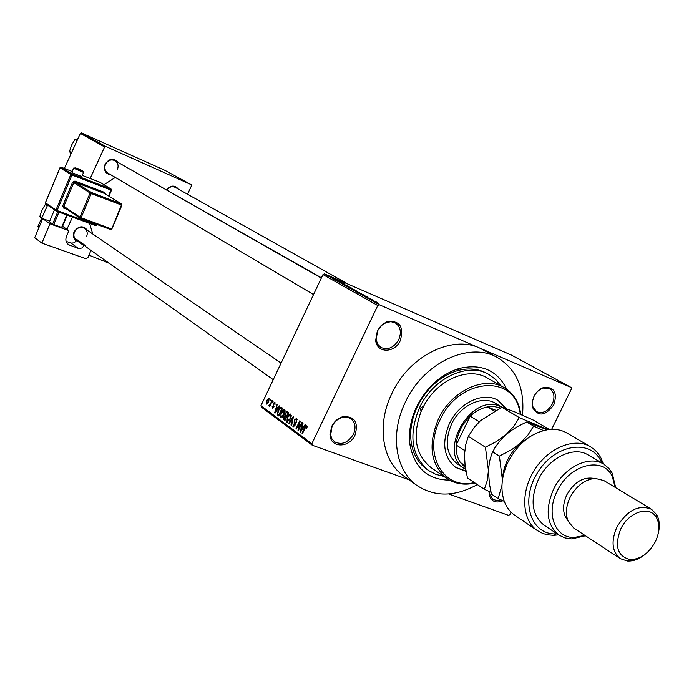 <?xml version="1.0" encoding="UTF-8"?>
<svg xmlns="http://www.w3.org/2000/svg" width="694" height="694" viewBox="0 0 694 694"><rect width="100%" height="100%" fill="white"/><g stroke="black" fill="none" stroke-linecap="round" stroke-linejoin="round"><path stroke-width="1.04" d="M331.715 426.42C334.204 421.518 337.848 418.291 342.619 416.747C354.573 415.975 358.72 422.065 355.059 435.025C349.29 448.445 330.075 448.22 329.988 434.531L331.715 426.42M353.446 434.21C356.187 427.573 355.328 422.386 350.878 418.647L346.766 417.068L342.047 417.467C337.674 418.881 334.343 421.839 332.062 426.324L330.63 435.164L331.958 438.938L334.473 441.748C341.769 445.348 348.093 442.833 353.446 434.21M377.371 330.812L381.292 325.33L386.645 321.799C399.484 320.047 404.055 326.267 400.369 340.45C394.773 353.42 376.703 353.463 375.68 340.32L377.371 330.812M398.738 339.652C401.687 332.279 400.559 326.709 395.363 322.927L390.982 321.686L386.159 322.563L381.9 325.217L378.516 329.26L377.675 330.821L376.122 339.531L377.675 344.181L380.867 347.425C387.903 350.366 393.862 347.781 398.738 339.652M533.955 396.421C536.436 391.659 539.863 388.623 544.243 387.321C554.367 387.044 557.568 392.856 553.838 404.758C545.527 416.053 538.44 417.007 532.593 407.604L532.229 402.156L533.955 396.421M552.303 404.003C555.148 397.081 554.289 391.963 549.726 388.657L543.497 388.024C539.481 389.221 536.341 392.006 534.076 396.369L532.61 400.863L532.532 405.27L532.827 406.606L536.531 411.629C542.587 413.988 547.844 411.447 552.303 404.003M166.56 189.74C170.767 185.09 174.741 184.899 178.462 189.158M175.339 187.406C172.138 185.992 169.319 186.825 166.881 189.922M76.219 240.992C73.364 238.623 72.662 235.535 74.128 231.727C78.691 225.619 83.211 225.212 87.67 230.503M86.55 236.697C87.86 233.279 87.218 230.521 84.616 228.413C80.539 226.4 77.181 227.537 74.553 231.805C73.26 235.179 73.876 237.921 76.409 240.037L76.618 240.176M111.083 174.94C105.375 173.821 103.38 170.221 105.115 164.131C109.314 158.267 113.686 157.729 118.232 162.509M117.416 169.492C118.804 165.727 118.006 162.786 115.004 160.67C111.075 159.039 107.917 160.236 105.523 164.261C104.152 167.991 104.924 170.915 107.856 173.032L107.882 173.049M449.582 480.161C428.224 479.866 415.081 468.459 410.154 445.93C408.228 433.099 410.423 419.974 416.712 406.554C426.697 387.105 440.811 374.422 459.046 368.505C481.393 363.318 497.294 370.249 506.759 389.299M487.119 373.502C478.279 368.575 468.259 367.664 457.042 370.778C439.987 376.313 426.801 388.172 417.467 406.346C411.585 418.881 409.538 431.156 411.334 443.154C413.329 454.631 418.447 463.314 426.689 469.196L426.845 469.3M522.487 415.177C524.855 388.701 516.648 369.581 497.867 357.826C470.02 340.936 423.557 362.415 405.374 402.112C389.655 433.889 395.346 470.714 417.155 485.618C435.069 497.19 455.134 496.843 477.351 484.577M551.661 429.326L571.457 388.9L571.171 387.478L479.563 347.98C451.612 334.794 408.966 356.274 391.893 393.463C376.391 424.841 382.142 461.293 403.839 476.119L417.155 485.618M89.561 223.416L92.814 234.025M511.079 512.172L509.899 514.584L508.555 515.347L448.671 493.954M408.957 479.771L312.291 445.244L261.395 407.126L260.953 405.678L322.979 274.59L324.454 273.878L379.306 304.761L377.77 305.525L322.979 274.59M337.9 280.35L332.756 278.025L337.848 280.445M341.023 282.111L335.558 279.639L341.023 282.111M344.198 283.889L338.993 281.538L344.155 283.976M351.19 287.828L344.094 284.679L351.155 287.906M357.748 291.515L350.748 288.366L357.714 291.593M364.307 295.193L356.334 291.584L364.281 295.254M373.164 300.172L364.237 296.026L373.138 300.216M378.777 303.373L370.804 299.721L378.777 303.373M571.171 387.478L511.391 355.068L324.454 273.878M497.867 357.826L479.563 347.98L379.306 304.761M376.677 302.142L368.67 298.524L376.66 302.185M367.707 297.093L360.602 293.909L367.638 297.232M361.383 293.675L354.14 290.257L361.383 293.675M354.703 289.918L347.503 286.518L354.703 289.918M349.03 286.613L341.196 283.057L349.013 286.648M342.151 282.744L341.205 282.337L342.125 282.788M339.461 281.235L338.516 280.827L339.435 281.278M335.783 279.17L334.846 278.762L335.766 279.214M270.07 400.481L270.599 399.371L270.487 400.629M270.66 403.361L272.048 400.429L272.412 400.698L269.732 406.354L269.801 405.183L268.986 405.903L268.691 405.313L271.076 403.518M272.569 402.303L273.089 401.193L272.985 402.459M273.21 403.613L274.963 402.425L274.989 404.906L274.555 403.223L273.644 403.743L273.783 407.309L272.516 408.454L272.117 406.068L272.569 407.499L273.367 407.152L273.627 403.769M278.042 407.977L279.474 405.869L279.856 406.155L275.024 413.164L274.633 412.878L277.175 404.186L276.767 407.04L278.485 408.141M284.583 409.477L285.069 411.499L284.15 414.483L280.74 417.562L281.235 412.453L282.944 409.894L284.583 409.477M290.76 414.006L291.254 416.053L290.335 419.046L286.891 422.143L287.377 416.99L289.103 414.422L290.76 414.006M306.817 425.778L307.164 426.793L306.47 428.909L306.349 426.706L305.638 427.001L302.437 433.568L302.046 433.282L304.649 427.816L306.817 425.778M260.953 405.678L311.849 443.726L377.77 305.525M303.599 426.801L305.082 424.641L305.49 424.945L300.476 432.11L300.068 431.807L302.653 422.863L303.061 423.158L302.254 425.804L304.076 426.966M298.767 428.675L301.821 422.256L302.211 422.533L298.394 430.558L297.978 430.254L299.409 422.629L296.355 429.048L295.974 428.762L299.782 420.755L300.19 421.058L298.767 428.675L299.218 428.831M294.447 419.827L296.737 418.387L296.728 422.021L296.26 419.297L294.837 420.087L295.045 425.249L293.336 426.801L292.903 423.392L293.345 425.682L294.672 424.936L294.941 424.034L294.126 422.152L294.447 419.827L294.889 419.983M288.652 423.314L293.623 416.244L291.341 425.309L290.951 425.014L293.389 417.328L289.051 423.609L288.652 423.314L289.138 423.487M285.303 413.268L287.03 411.559L288.713 412.644L284.956 420.555L283.794 419.697L283.707 416.938L284.896 415.585L285.303 413.268L285.737 413.433M278.19 410.275L280.975 407.118L282.562 408.133L278.832 416.001L277.279 414.648L278.19 410.275L278.615 410.432M266.704 400.386L269.125 398.148L268.743 401.809L266.626 404.108L266.704 400.386L267.121 400.542M502.959 500.747C495.984 503.532 491.413 501.641 489.235 495.056L488.984 491.369M187.554 194.251L191.492 185.758L191.162 184.665L165.007 170.386L81.458 132.927L105.74 146.46L104.621 146.937L80.365 133.387L81.458 132.927M191.162 184.665L105.74 146.46M38.864 227.745L37.962 226.287L47.608 205.138M64.351 168.46L80.365 133.387M37.962 226.287L39.116 227.129M66.902 229.289L72.48 217.109M90.185 178.445L104.621 146.937M109.114 263.234L88.953 255.149M321.443 277.826L143.485 176.875M115.317 177.447L103.996 184.717M311.849 443.726L312.291 445.244M489.261 491.491L489.522 494.067L492.827 499.22L496.566 500.495L500.886 499.819M306.479 428.892L306.028 428.727M302.497 433.446L302.046 433.282M300.563 431.989L300.068 431.807M301.543 429.716L303.026 427.643L301.942 426.845L300.641 431.104L301.543 429.716L302.029 429.89M303.486 427.808L303.026 427.643M301.075 431.26L300.641 431.104M303.712 427.487L301.942 426.845M298.455 430.427L297.978 430.254M299.869 422.793L299.409 422.629M296.416 428.918L295.974 428.762M296.737 421.995L296.295 421.839M297.31 419.679L296.26 419.297M293.415 426.801L292.92 426.628M295.115 425.092L294.672 424.936M295.401 424.199L294.941 424.034M295.193 422.542L294.126 422.152M291.385 425.179L290.951 425.014M287.377 422.316L286.891 422.143M287.81 417.155L287.377 416.99M291.289 415.229L289.103 414.422M287.333 421.215L289.962 418.76L290.326 414.934L287.741 417.294L287.056 419.202L287.333 421.215M290.396 418.916L289.962 418.76M285.139 420.182L283.794 419.697M285.451 419.514L285.017 419.358L286.145 416.99L285.008 416.253L283.707 416.938M286.96 416.339L284.896 415.585M286.579 417.155L286.145 416.99M284.141 417.094L285.017 419.358M286.709 416.877L285.234 416.339M286.579 416.07L287.897 413.294L286.735 412.531L285.685 413.537L285.841 415.524L287.012 416.227M288.331 413.451L287.897 413.294M281.209 417.727L280.74 417.562M285.104 410.692L282.944 409.894M281.174 416.634L283.785 414.188L284.15 410.397L281.591 412.748L280.905 414.648L281.174 416.634M282.449 417.103L281.538 416.773M279.153 415.333L277.279 414.648M278.901 414.804L281.755 408.783L280.628 408.089L278.554 410.562L277.791 413.771L279.326 414.96M282.276 408.731L281.087 408.289M275.102 413.043L274.633 412.878M276.056 410.831L277.487 408.801L276.455 408.046L275.188 412.184L276.516 410.995M277.921 408.966L277.487 408.801M278.129 408.662L276.455 408.046M273.983 406.788L273.471 406.597M269.463 405.6L268.691 405.313M270.278 405.201L269.489 404.914L270.278 405.209M270.547 404.654L270.044 404.472M266.748 403.188L268.378 401.548L268.734 398.946L267.095 400.603L266.748 403.188M267.684 403.535L266.921 403.257M371.03 299.591L373.381 300.658L371.012 299.626M355.181 290.838L360.646 293.31L355.154 290.899M352.699 289.485L354.712 290.309L353.489 289.58M353.463 289.615L352.717 289.441M355.493 290.647L357.826 291.654L355.467 290.691M348.535 287.099L353.983 289.563L348.501 287.16M346.106 285.72L351.19 287.923L346.08 285.763M343.504 284.106L345.803 285.156L343.487 284.141M333.632 278.494L337.31 280.15L333.606 278.546M504.278 387.703L487.509 378.083C468.676 366.319 437.394 379.644 423.774 405.955L420.469 408.029L421.041 411.62C412.106 436.205 415.42 454.848 430.991 467.565L446.927 478.513C430.549 464.85 427.712 445.01 438.417 419.011C451.438 390.705 484.62 375.333 504.278 387.703C511.617 392.075 516.683 398.72 519.459 407.647L520.951 414.509M506.438 408.697L498.266 400.507C483.727 391.156 459.098 402.529 449.443 423.487C441.479 442.798 443.631 457.502 455.906 467.583L466.038 471.373M455.602 467.383L465.96 470.974M520.5 414.318L519.207 408.705C510.654 373.45 457.953 379.722 440.065 419.835C423.019 452.974 442.312 488.862 472.276 483.015L474.462 482.625M423.774 405.955L421.041 411.62M500.834 385.734L495.663 379.505L489.279 374.734C468.346 361.643 433.23 377.779 419.532 407.656C408.289 435.086 411.351 456.062 428.727 470.601L435.858 474.366L443.804 476.37M465.691 469.448L457.415 463.974C446.285 454.865 444.325 441.584 451.525 424.129C460.243 405.192 482.521 394.929 495.655 403.422M475.026 483.007L471.426 483.701C462.187 485.011 454.015 483.284 446.927 478.513M505.839 408.497L497.841 400.264M500.279 407.942L494.137 406.537L487.474 406.918C481.298 408.141 475.529 411.221 470.168 416.166C461.796 424.355 457.129 433.967 456.175 445.001C455.811 451.872 457.233 457.728 460.443 462.577L465.414 467.747M464.555 468.736C436.656 452.497 471.061 392.344 500.261 406.415L502.326 407.387M495.672 410.232L487.474 406.918L494.267 410.987M479.268 421.787L470.168 416.166L456.175 445.001L464.728 450.571M460.443 462.577L465.119 465.683M47.244 205.953L45.257 204.583L46.307 204.244M41.822 217.838L39.853 216.433L41.944 210.082L45.257 204.583M41.345 218.879L39.853 216.433M77.043 140.665L74.961 139.477L77.936 138.705M71.577 152.628L69.521 151.413L71.603 145.081L74.961 139.477M70.962 153.99L69.521 151.413M590.473 446.728L566.929 433.03C561.541 429.924 555.417 428.771 548.538 429.569C531.509 432.544 518.028 443.336 508.077 461.952C501.684 475.659 500.296 488.411 503.913 500.218C506.143 506.785 509.812 511.834 514.922 515.373L537.46 530.667C521.931 520.361 520.283 492.193 534.449 470.003C548.407 447.673 574.519 437.099 590.473 446.728L595.226 450.293L598.419 453.911L601.021 458.135L603.312 463.904M615.153 487.37L612.403 476.839C603.554 455.758 569.574 464.095 557.178 491.179C545.623 513.491 554.992 538.084 574.103 537.486L584.912 535.412M585.467 535.777L571.691 538.917L564.942 537.928L558.974 535.117C546.733 524.959 544.911 509.708 553.517 489.357C563.892 467.244 589.275 454.77 603.78 464.182L608.872 468.372L612.203 473.169L615.717 487.709M651.519 509.275L603.832 480.543L595.209 478.4C584.825 479.415 576.454 485.739 570.095 497.372C565.983 506.186 565.341 514.141 568.16 521.237L573.791 528.108L620.332 558.661C611.978 551.773 610.85 541.233 616.94 527.032C627.22 510.177 638.74 504.252 651.519 509.275L656.689 514.662C659.465 519.763 660.02 525.905 658.346 533.105M620.774 528.941C614.268 546.065 617.4 556.276 630.161 559.572C640.362 559.459 648.76 553.526 655.344 541.754C659.63 532.576 660.037 524.577 656.559 517.767C650.157 505.102 628.842 511.565 620.774 528.941M644.847 554.549C639.044 559.199 633.232 561.359 627.402 561.021L620.332 558.661M594.185 478.461C583.402 476.509 574.285 481.966 566.833 494.822C562.192 505.284 562.522 513.803 567.805 520.37M603.78 464.182L588.156 454.978C573.704 445.609 548.546 457.866 538.327 479.71C529.852 499.819 531.717 514.922 543.914 525.028L558.974 535.117M558.627 534.892L553.543 535.334L547.349 534.779L542.717 533.434L537.46 530.667M601.733 462.976L601.29 461.952C591.227 438.53 555.408 443.692 537.859 472.154C519.702 500.227 530.389 534.857 555.842 533.912L557.117 533.877M573.695 491.439L570.65 496.288M548.06 429.629L519.329 417.623L513.751 426.359L506.047 434.591L496.288 441.627L485.444 447.222L488.455 470.688L487.179 480.838L484.377 489.305L467.435 477.888L465.11 465.613L464.459 454.978L465.631 444.923L468.329 436.335L474.002 427.678L480.395 420.72L501.797 407.239L514.167 411.637L533.374 420.113L549.336 429.473M485.444 447.222L468.329 436.335M484.377 489.305L491.022 492.272M519.329 417.623L501.797 407.239M501.953 485.366L498.171 498.596L491.447 494.067L489.357 483.545L488.455 470.688L489.435 461.84L491.656 454.11L494.813 447.934L499.272 441.636L503.584 436.873L510.047 431.382L517.29 426.689L526.651 421.961L547.193 429.76M529.774 436.83L520.24 443.31C509.214 453.564 503.271 465.735 502.404 479.832L502.395 480.343M543.48 430.549L533.608 426.081L528.013 434.947L520.24 443.31L511.868 449.512L499.394 456.097L502.404 479.832M498.171 498.596L504.304 501.337M499.394 456.097L492.593 451.768M533.608 426.081L526.651 421.961M73.425 168.217L72.037 172.685L81.797 176.588M42.672 218.61L49.959 223.806L41.892 243.108L34.7 237.721L42.672 218.61L49.708 221.169M62.59 226.253L68.888 230.686L49.959 223.806M67.231 215.175L62.078 227.485L61.61 227.432L66.815 215.019M58.955 212.112L53.742 224.57L61.61 227.432M53.742 224.57L52.631 224.049L57.802 211.687M54.444 209.848L49.448 221.794L52.631 224.049M68.888 230.686L66.442 236.515C65.271 239.846 65.913 242.544 68.385 244.618L78.448 248.478L70.97 243.1L66.121 241.356M90.975 250.369L87.938 257.561L85.709 258.662L41.892 243.108M86.247 247.012L84.408 244.904L82.135 248.01L78.448 248.478M70.97 243.1L74.189 242.874L76.531 240.384L84.061 245.737M84.408 244.904L76.869 239.569L76.531 240.384M305.1 427.981L304.649 427.816M295.453 423.366L294.594 423.054M286.683 416.929L285.442 416.469M278.988 415.663L277.791 415.229M274.078 406.285L273.202 405.964M83.549 172.407L73.469 168.122C75.776 167.688 78.908 168.659 82.864 171.045L83.506 172.502L81.753 176.692M74.926 167.948C79.68 170.264 82.282 171.279 82.742 170.984C78.023 168.685 75.412 167.67 74.926 167.948M108.516 195.908L110.988 190.043L71.95 175.001L57.09 210.551L96.258 225.021L96.553 224.327M67.084 209.38L63.614 208.096L64.212 207.445M72.636 182.149L73.764 182.661L63.857 206.335L79.94 217.179L90.099 192.993L73.764 182.661L74.909 182.114L91.27 192.429L121.433 203.941L104.594 193.487L74.909 182.114L74.926 181.065L72.636 182.149L62.738 205.814L63.614 208.096M74.926 181.065L104.603 192.446L105.592 194.094M67.188 243.455L69.903 245.416M45.873 203.915L45.431 202.787L55.971 210.03L70.831 174.489L60.04 167.766L45.457 202.726M111.387 190.182L108.88 196.133M96.943 224.474L95.625 225.654L56.492 211.202L57.09 210.551L55.971 210.03L56.466 211.193L45.7 203.828L45.37 202.743L59.988 167.722M61.107 167.211L60.04 167.766L61.141 167.211L72.081 171.444L61.176 167.228L71.976 173.942L110.997 188.994L99.771 182.158L82.291 175.4L99.997 182.296M111.769 228.968L121.424 205.016L91.252 193.522L81.094 217.716L111.335 228.907L110.684 229.549L80.469 218.376M64.299 207.471L80.218 218.254L81.094 217.716L79.94 217.179L80.383 218.341L110.684 229.549L111.829 229.046L121.918 205.164L121.563 204.001L121.424 205.016L121.918 205.164L121.563 204.001L104.837 193.643M111.743 229.037L110.736 229.558M104.603 192.446L104.725 193.557M91.252 193.522L91.27 192.429L90.099 192.993L91.252 193.522M64.134 207.385L63.857 206.335L62.738 205.814M99.754 182.149L111.118 189.054L111.474 190.199L111.118 189.054L111.474 190.199L108.949 196.176M71.95 175.001L71.976 173.942L70.831 174.489L71.95 175.001M96.657 225.151L95.677 225.654M342.047 417.467L342.619 416.747M386.159 322.563L386.645 321.799M543.497 388.024L544.243 387.321M457.042 370.778L459.046 368.505M411.334 443.154L410.154 445.93M296.191 419.245L297.31 419.653M286.934 412.6L288.47 413.164M281.486 416.764L282.432 417.111M280.957 408.211L282.293 408.697M266.895 403.257L267.676 403.544M532.827 406.606L532.593 407.604M376.122 339.531L375.68 340.32M330.483 433.759L329.988 434.531M489.522 494.067L489.235 495.056M519.207 408.705L519.459 407.647M428.727 470.601L426.689 469.196M472.276 483.015L471.426 483.701M86.221 246.995L273.254 379.679M84.599 228.395L281.096 363.101M172.901 186.044L348.336 284.254M321.322 278.086L112.419 159.204M313.532 294.56L107.856 173.032M502.378 407.404L495.551 403.361M574.103 537.486L571.691 538.917M630.161 559.572L627.402 561.021M656.559 517.767L656.689 514.662M612.403 476.839L612.655 474.063M601.29 461.952L601.577 459.272M555.842 533.912L553.543 535.334M97.021 224.5L95.625 225.654L56.466 211.193"/></g></svg>
